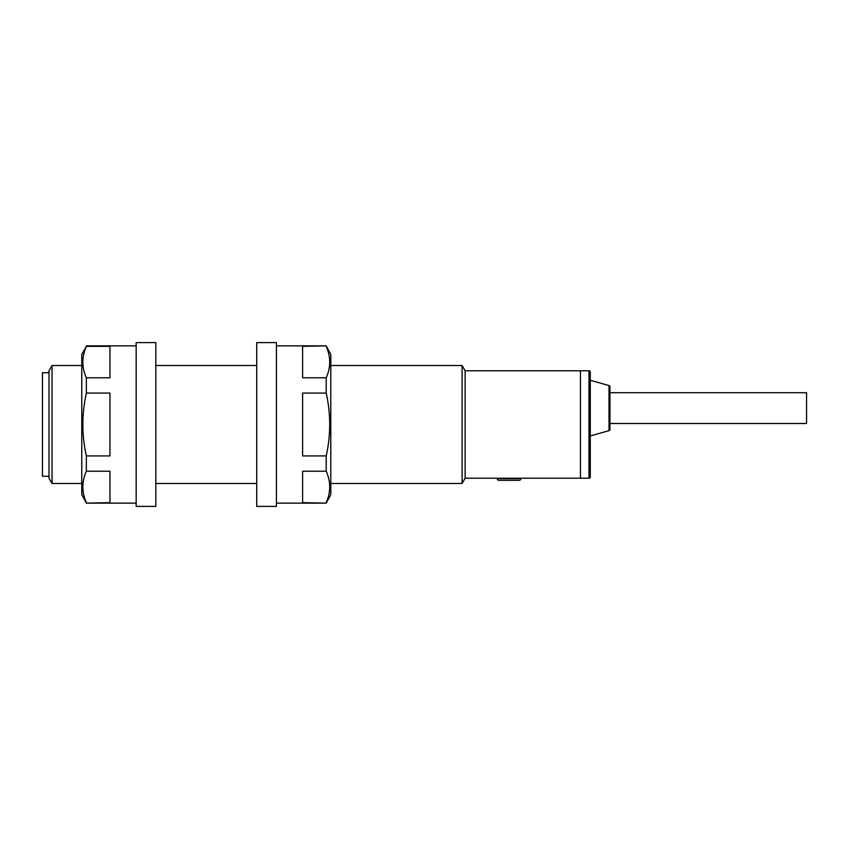 <?xml version="1.0" encoding="UTF-8"?>
<svg xmlns="http://www.w3.org/2000/svg" width="849" height="849" viewBox="0 0 849 849"><rect width="100%" height="100%" fill="white"/><g stroke="black" fill="none" stroke-linecap="round" stroke-linejoin="round"><path stroke-width="1.27" d="M493.311 478.231L580.461 478.231L580.461 370.769L465.125 370.769L462.1 365.526L330.792 365.526M588.983 478.231A1.305 1.305 0 0 0 590.299 476.926L590.299 372.074A1.305 1.305 0 0 0 588.983 370.769L580.461 370.769L580.461 478.231L588.983 478.231L588.983 370.769M608.998 430.666A1.305 1.305 0 0 0 609.953 429.403L609.953 386.826A1.305 1.305 0 0 0 608.998 385.563L590.299 380.267L590.299 435.972L608.998 430.666L608.998 385.563M48.998 372.732L42.45 372.732L42.45 476.268L48.998 476.268M493.64 478.231L465.125 478.231L465.125 370.769M465.125 478.231L462.1 483.474L462.1 365.526M256.738 365.526L155.823 365.526M81.769 365.526L52.033 365.526L52.033 483.474L81.769 483.474M462.1 483.474L330.792 483.474M256.738 483.474L155.823 483.474M52.033 483.474L48.998 478.231L48.998 370.769L52.033 365.526M609.953 392.716L806.55 392.716L806.55 423.513L609.953 423.513M86.354 346.36L109.945 346.36L109.945 377.784L86.354 377.784C81.695 367.362 81.695 356.888 86.354 346.36L81.769 354.383L81.769 494.617L86.354 503.139L136.158 503.139M86.354 502.64C81.695 492.218 81.695 481.744 86.354 471.216L109.945 471.216L109.945 502.64L86.354 503.139M86.354 455.924C81.695 434.996 81.695 414.047 86.354 393.076L109.945 393.076L109.945 455.924L86.354 455.924L86.354 471.216M86.354 377.784L86.354 393.076M86.354 345.861L136.158 345.861M155.823 342.582L155.823 506.418L136.158 506.418L136.158 342.582L155.823 342.582M256.738 342.582L276.403 342.582L276.403 506.418L256.738 506.418L256.738 342.582M276.403 345.861L326.207 345.861L330.792 354.383L330.792 494.617L326.207 503.139L276.403 503.139M326.207 345.861L302.615 346.36L302.615 377.784L326.207 377.784L326.207 393.076L302.615 393.076L302.615 455.924L326.207 455.924L326.207 471.216L302.615 471.216L302.615 502.64L326.207 503.139M326.207 377.784C330.866 367.362 330.866 356.888 326.207 346.36M326.207 455.924C330.866 434.996 330.866 414.047 326.207 393.076M326.207 502.64C330.866 492.218 330.866 481.744 326.207 471.216M498.883 480.332L519.195 480.332L498.883 480.332A1.634 1.634 0 0 1 497.238 478.698L497.238 478.231M519.195 480.332A1.634 1.634 0 0 0 520.83 478.698L520.83 478.231M497.238 478.698L520.83 478.698"/></g></svg>
